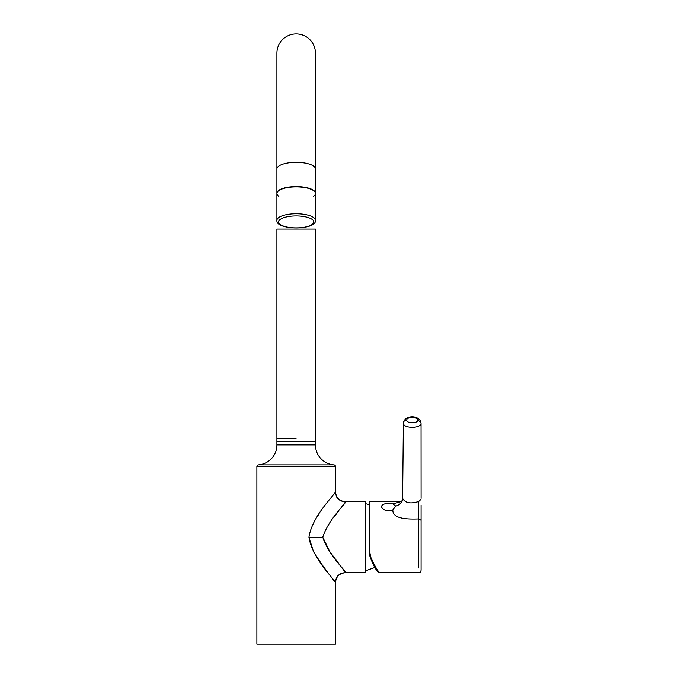 <?xml version="1.0" encoding="UTF-8"?>
<svg xmlns="http://www.w3.org/2000/svg" width="678" height="678" viewBox="0 0 678 678"><rect width="100%" height="100%" fill="white"/><g stroke="black" fill="none" stroke-linecap="round" stroke-linejoin="round"><path stroke-width="1.02" d="M338.517 563.24L345.611 572.69C339.373 573.215 335.991 576.597 335.466 582.834L335.466 582.834C336.034 580.639 312.355 559.367 308.939 537.205C312.355 515.043 336.034 493.77 335.466 491.567L335.466 466.574L256.877 466.574A1.687 1.687 0 0 1 258.437 464.888A20.026 20.026 0 0 0 276.904 444.921L315.44 444.921A20.026 20.026 0 0 0 333.907 464.888L258.437 464.888M335.466 466.574A1.687 1.687 0 0 0 333.907 464.888M365.806 504.101L365.806 572.19A0.508 0.508 0 0 1 365.298 572.69L345.611 572.69C346.899 571.834 328.779 555.901 322.77 537.205C328.779 518.509 346.899 502.576 345.611 501.712L341.153 507.669M365.806 502.22A0.508 0.508 0 0 0 365.298 501.712L365.298 572.69M318.931 514.136L317.109 516.848M308.939 537.205L322.77 537.205L308.939 537.205L313.516 551.714L321.584 564.045L334.517 581.563M345.611 572.69C342.229 572.774 339.78 573.715 338.28 575.529C336.83 576.164 335.89 578.605 335.466 582.834L335.466 644.1L256.877 644.1L256.877 466.574M338.441 511.254L334.093 517.009M296.176 438.751L276.904 438.751L276.904 444.921M322.77 537.205L329.788 551.638L338.441 563.147M365.806 572.19L365.806 508.636M335.466 491.567L335.466 491.567C335.991 497.805 339.373 501.186 345.611 501.712C342.229 501.635 339.78 500.686 338.28 498.872C336.83 498.237 335.89 495.804 335.466 491.567C335.991 497.805 339.373 501.186 345.611 501.712L365.298 501.712M370.654 556.969L369.857 552.536L369.188 552.239L370.027 556.841L370.654 556.969L375.875 568.511L379.688 572.69L418.546 572.69C419.877 572.961 420.724 572.113 421.08 570.156L421.08 520.246L418.546 518.941C408.724 519.272 392.291 519.348 392.85 509.881C386.63 511.441 382.799 510.305 381.358 506.466C382.79 503.678 386.621 502.83 392.85 503.924L400.52 501.754M392.85 509.881L395.799 506.161L392.85 503.924M378.383 571.995L370.061 556.901M369.188 517.526L369.188 552.239L370.027 556.841C374.154 567.35 377.375 572.639 379.688 572.69M418.546 567.944L418.733 501.474C410.571 504.076 405.198 503.051 402.596 498.389C402.732 501.83 400.461 504.424 395.799 506.161M421.08 520.246L421.08 506.458M421.046 423.106C421.377 428.776 402.901 428.691 403.385 423.038L402.596 498.364C402.334 500.534 401.664 501.661 400.588 501.737L399.74 501.923M417.521 419.529L421.046 423.055L421.089 498.389M406.766 420.131C406.427 416.597 418.072 416.631 417.665 420.165C417.919 423.665 406.427 423.631 406.766 420.131A3.382 2.924 180 0 0 403.385 423.038M315.44 168.915A19.264 6.594 0 0 0 296.176 162.322A19.264 6.594 0 0 0 276.904 168.915L276.904 53.164A19.264 19.264 0 0 1 296.176 33.9A19.264 19.264 0 0 1 315.44 53.172L315.44 193.484A19.264 6.594 0 0 1 313.499 196.374M278.853 196.374A19.264 6.594 0 0 1 276.904 193.484A19.264 6.594 0 0 1 296.176 186.899A19.264 6.594 0 0 1 315.44 193.484M315.44 229.079L315.44 441.37L276.904 441.37L276.904 229.079L315.44 229.079M276.904 220.325L276.904 193.196A19.264 6.594 180 0 1 296.176 186.611A19.264 6.594 180 0 1 315.44 193.196L315.44 220.325C316.77 230.435 275.514 230.376 276.904 220.325A19.264 6.594 0 0 1 296.176 213.731A19.264 6.594 0 0 1 315.44 220.325M365.798 504.161L365.798 570.24M365.806 504.22L365.806 508.534M369.857 552.536L369.857 501.712L369.188 502.39M418.733 501.474L420.767 499.584M278.599 221.909A17.577 6.009 180 0 0 296.176 227.927A17.577 6.009 180 0 0 313.753 221.909A17.577 6.009 180 0 0 296.176 215.901A17.577 6.009 180 0 0 278.599 221.909M315.44 438.751L315.44 444.921M369.857 501.712L400.664 501.712M421.08 519.051L421.08 505.356M421.046 423.064C419.733 414.707 404.673 414.724 403.385 422.987L403.385 422.987M276.904 168.915L276.904 193.484M374.841 567.461L366.213 570.571M369.188 504.61L366.213 503.83"/></g></svg>
